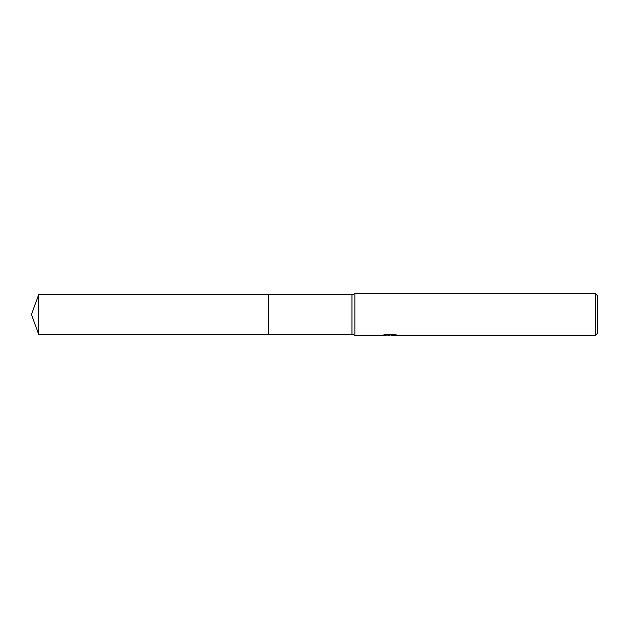 <?xml version="1.0" encoding="UTF-8"?>
<svg xmlns="http://www.w3.org/2000/svg" width="629" height="629" viewBox="0 0 629 629"><rect width="100%" height="100%" fill="white"/><g stroke="black" fill="none" stroke-linecap="round" stroke-linejoin="round"><path stroke-width="0.94" d="M385.349 334.494L390.397 334.494L390.397 334.919L382.479 335.312L354.874 335.312L351.965 334.274L268.709 334.274L268.717 294.726L351.965 294.726L354.874 293.688L595.466 293.688L597.55 295.772L597.55 333.228L595.466 335.312L391.765 335.312M268.709 334.274L268.709 294.726L268.709 334.274L38.644 334.274L38.644 294.726L268.709 294.726M351.965 334.274L351.965 294.726M354.874 335.312L354.874 293.688M391.686 334.982L387.142 335.108M389.563 335.312L388.58 335.312M595.466 335.312L595.466 293.688M391.686 334.895L383.745 334.919L385.907 334.369L394.116 334.369L396.498 334.982L391.773 335.312M391.686 335.296L391.686 334.88L394.682 334.494M38.644 294.726L31.45 314.5L38.644 334.274"/></g></svg>
